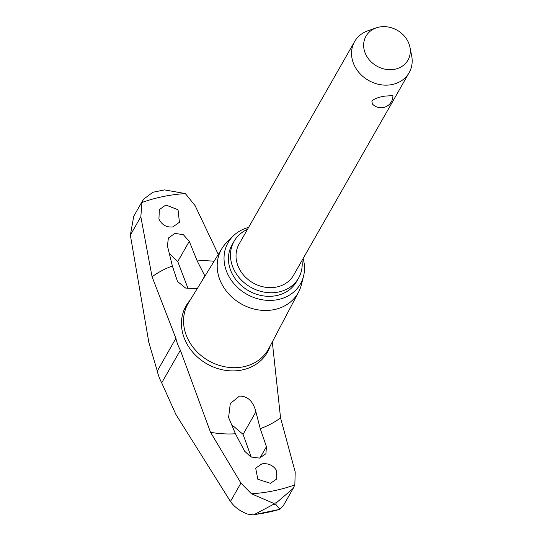 <?xml version="1.0" encoding="UTF-8"?>
<svg xmlns="http://www.w3.org/2000/svg" width="542" height="542" viewBox="0 0 542 542"><rect width="100%" height="100%" fill="white"/><g stroke="black" fill="none" stroke-linecap="round" stroke-linejoin="round"><path stroke-width="0.81" d="M303.12 258.514A41.646 35.569 -150.3 0 1 303.54 276.217L301.359 284.841A44.092 37.655 -150.3 0 1 298.608 292.03L268.92 348.377A46.233 39.485 -150.3 0 1 243.385 366.798A46.233 39.485 -150.3 0 1 194.571 349.136A46.233 39.485 -150.3 0 1 188.643 302.585L222.044 248.351A44.092 37.655 -150.3 0 1 226.834 242.321L233.141 236.061A41.646 35.569 -150.3 0 1 248.595 227.41M143.427 199.293L133.739 216.278L130.351 235.14L148.86 342.51L157.275 371.019A50.223 42.893 29.7 0 0 159.077 377.029A50.223 42.893 29.7 0 0 161.726 382.869L175.913 414.494L230.452 501.465C234.469 507.109 240.187 511.316 247.613 514.087L253.114 514.9L254.212 514.582L272.728 504.765L273.547 503.315L251.447 493.789L240.933 483.091L210.526 432.292L180.357 350.213A50.223 42.893 -150.3 0 1 177.708 344.373A50.223 42.893 -150.3 0 1 175.899 338.364L152.072 276.779L140.832 216.766L141.957 202.491L143.427 199.293L152.905 192.261L164.524 189.896L185.35 193.582L195.1 205.628L218.29 254.442M272.308 341.948L280.553 417.916L295.207 471.947L294.841 484.88L293.208 488.369L276.454 502.719A178.664 152.593 -150.3 0 1 275.004 503.023A178.664 152.593 -150.3 0 1 273.547 503.315M276.454 502.719L275.627 504.168A178.664 152.593 -150.3 0 1 274.177 504.473A178.664 152.593 -150.3 0 1 272.728 504.765M276.616 470.558L276.752 478.993L270.431 483.301L257.836 479.27L255.668 468.119L261.969 463.837C268.337 463.051 273.222 465.293 276.616 470.558M266.44 446.683L265.905 453.729L259.483 458.112L250.871 456.974L244.598 451.168L235.431 433.763L228.595 417.455L230.296 403.566L239.456 396.107C247.741 396.053 253.229 401.304 255.905 411.852L260.241 428.668L266.44 446.683L259.991 457.99M294.841 484.88A168.657 144.043 -150.3 0 1 273.703 490.815A168.657 144.043 -150.3 0 1 251.447 493.789M165.832 205.012L178.027 209.754L179.422 222.247L172.912 226.902C166.584 227.606 161.922 224.977 158.935 219.015L159.334 209.639L165.832 205.012M141.957 202.491A168.657 144.043 -150.3 0 1 163.095 196.556A168.657 144.043 -150.3 0 1 185.35 193.582M197.186 288.717L185.628 288.059L177.491 281.488L172.383 266.027L167.417 245.844L168.386 238.04L174.991 233.338L183.433 234.781L189.266 241.359L197.193 260.932L204.944 276.115M298.608 292.03A44.092 37.655 -150.3 0 1 274.245 309.597A44.092 37.655 -150.3 0 1 227.694 292.755A44.092 37.655 -150.3 0 1 222.044 248.351M303.54 276.217A41.646 35.569 -150.3 0 1 277.931 299.597A41.646 35.569 -150.3 0 1 231.414 280.424A41.646 35.569 -150.3 0 1 233.141 236.061M188.088 288.642L177.756 261.529L169.28 253.412M164.937 225.628L162.891 224.28M247.47 229.381A37.12 31.707 29.7 0 0 234.097 241.244A37.12 31.707 29.7 0 0 239.659 278.236A37.12 31.707 29.7 0 0 278.52 292.023A37.12 31.707 29.7 0 0 298.588 278.032A37.12 31.707 29.7 0 0 301.996 260.485M298.588 278.032L296.555 281.603A37.12 31.707 -150.3 0 1 276.481 295.6A37.12 31.707 -150.3 0 1 237.62 281.813A37.12 31.707 -150.3 0 1 232.064 244.815L234.097 241.244M409.901 47.052L411.649 55.704A31.389 26.809 -150.3 0 1 409.115 72.703A31.389 26.809 -150.3 0 1 392.144 84.538A31.389 26.809 -150.3 0 1 359.292 72.879A31.389 26.809 -150.3 0 1 354.59 41.599A31.389 26.809 -150.3 0 1 367.93 30.765L376.27 27.866A24.153 20.623 29.7 0 0 365.593 54.037A24.153 20.623 29.7 0 0 394.894 69.234A24.153 20.623 29.7 0 0 409.901 47.052A24.153 20.623 29.7 0 0 379.061 27.1A24.153 20.623 29.7 0 0 376.27 27.866M385.579 96.042L392.909 95.636A11.863 11.863 0 0 1 372.313 103.922L371.873 101.036C374.529 98.59 379.095 96.93 385.579 96.042M409.115 72.703L293.608 275.194A31.389 26.809 -150.3 0 1 276.637 287.023A31.389 26.809 -150.3 0 1 243.785 275.363A31.389 26.809 -150.3 0 1 239.083 244.083L354.59 41.599M251.271 457.157L243.06 434.366L231.014 424.122M275.627 504.168L279.882 509.311L283.52 505.354L293.208 488.369M254.212 514.582A175.757 150.107 -150.3 0 0 267.226 512.441A175.757 150.107 -150.3 0 0 279.875 509.311L253.114 514.9M270.255 345.85L270.207 345.986A46.842 40.006 -150.3 0 1 242.078 369.976A46.842 40.006 -150.3 0 1 184.144 337.849A46.842 40.006 -150.3 0 1 190.052 300.261L190.14 300.153M280.553 417.916A97.099 82.933 -150.3 0 1 260.241 428.668M197.193 260.932A97.099 82.933 -150.3 0 1 214.09 261.264M189.266 241.359L177.756 261.529M204.801 275.878L201.136 282.307M235.431 433.763A97.099 82.933 -150.3 0 1 210.526 432.292M255.905 411.852L243.06 434.366M152.072 276.779A97.099 82.933 -150.3 0 1 172.383 266.027M240.933 483.091L230.452 501.465M140.832 216.766L130.351 235.14M175.899 338.364L157.275 371.019M180.357 350.213L161.726 382.869"/></g></svg>
